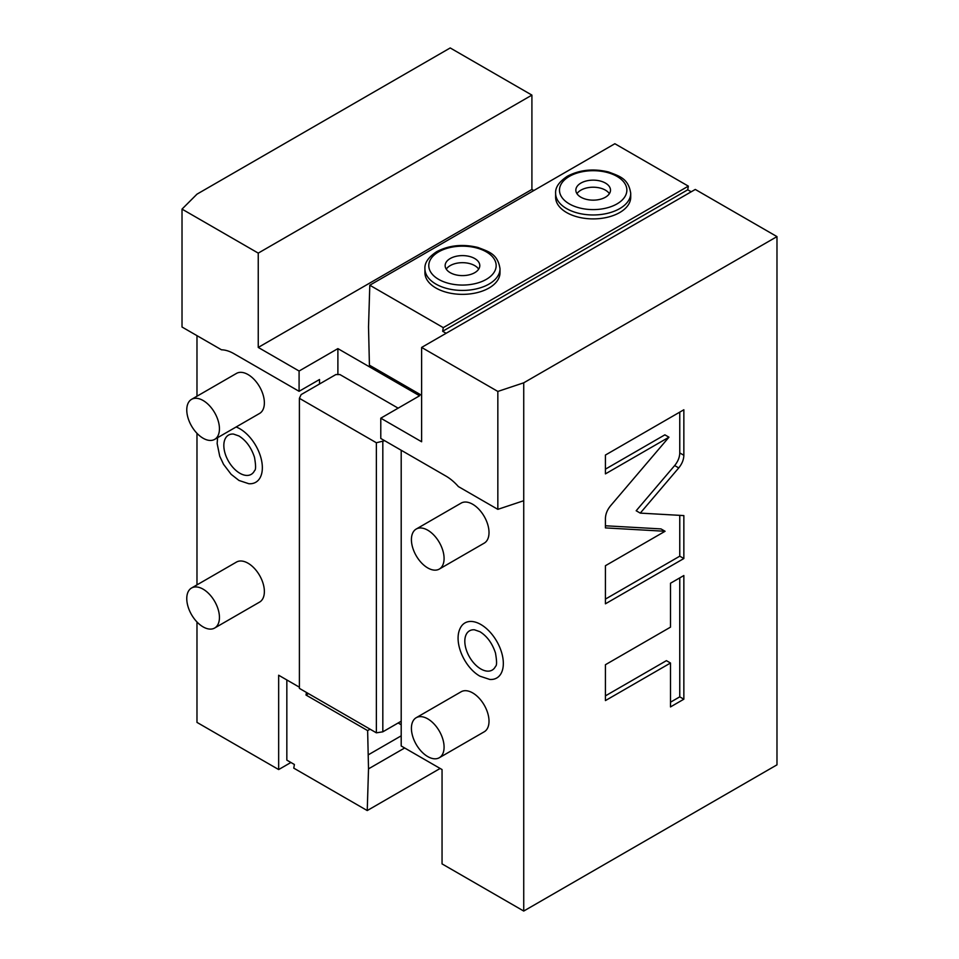 <?xml version="1.0" encoding="UTF-8"?>
<svg xmlns="http://www.w3.org/2000/svg" width="959" height="959" viewBox="0 0 959 959"><rect width="100%" height="100%" fill="white"/><g stroke="black" fill="none" stroke-linecap="round" stroke-linejoin="round"><path stroke-width="1.44" d="M421.624 347.434L695.287 189.438L776.982 236.609L523.734 382.809L497.841 391.44L421.624 347.434L421.624 441.763L380.783 418.184L419.586 395.779L337.892 348.62L299.088 371.025L299.088 391.308L319.515 379.512L319.515 383.996L335.854 374.561L339.93 374.561L398.141 408.162M443.274 327.63L688.346 186.142L687.735 189.798L442.662 331.287L443.274 327.63L369.802 285.219L368.52 326.923L369.419 365.175L421.624 395.312M442.662 331.287L446.127 333.288M687.735 189.798L691.199 191.8M776.982 236.609L776.982 764.838L523.734 911.05L523.734 500.718L497.841 509.349L497.841 391.44M688.346 186.142L614.875 143.73L369.802 285.219M533.803 190.541L531.909 189.438L258.247 347.434L299.088 371.025M299.088 391.308L233.948 353.691A40.434 23.34 -120 0 0 221.481 349.795L182.018 327.019L182.018 209.11L196.979 194.162L450.215 47.95L531.909 95.109L531.909 189.438M440.145 768.459L367.237 810.559L293.778 768.147L294.389 764.491L286.837 760.127L286.837 679.943M299.4 687.207L278.661 675.232L278.661 769.562L290.913 762.489M306.448 692.458L306.017 695.035L367.633 730.602L368.52 768.854L367.237 810.559M404.674 747.984L368.52 768.854M401.198 735.829L368.52 754.697M370.078 729.188L367.633 730.602M308.474 693.621L306.017 695.035M398.141 722.978L401.198 724.752M376.372 732.82L376.372 442.758L299.4 398.321L299.4 688.382L376.372 732.82L382.821 731.825L401.198 721.216L401.198 745.982L442.051 769.562L442.051 863.891L523.734 911.05M278.661 769.562L196.979 722.391L196.979 621.971M196.979 584.882L196.979 433.312M196.979 396.223L196.979 335.65M214.648 628.037L259.589 602.096A23.1 13.342 -120 0 0 263.126 583.575A23.1 13.342 -120 0 0 248.033 563.221A23.1 13.342 -120 0 0 236.477 562.07L191.548 588.011A23.1 13.342 60 0 1 203.104 589.162A23.1 13.342 -120 0 1 218.196 609.516A23.1 13.342 -120 0 1 214.648 628.037A23.1 13.342 -120 0 1 203.104 626.886A23.1 13.342 60 0 1 188.012 606.532A23.1 13.342 60 0 1 191.548 588.011M214.648 439.378L259.589 413.437A23.1 13.342 -120 0 0 263.126 394.916A23.1 13.342 -120 0 0 248.033 374.561A23.1 13.342 -120 0 0 236.477 373.411L191.548 399.352A23.1 13.342 60 0 1 203.104 400.502A23.1 13.342 -120 0 1 218.196 420.857A23.1 13.342 -120 0 1 214.648 439.378A23.1 13.342 -120 0 1 203.104 438.227A23.1 13.342 60 0 1 188.012 417.872A23.1 13.342 60 0 1 191.548 399.352M236.13 426.983A31.803 18.365 60 0 1 239.858 428.781A31.803 18.365 60 0 1 261.879 462.166A31.803 18.365 60 0 1 248.813 483.72L238.971 480.459L231.131 474.309L223.543 464.324L219.731 456.232L217.154 443.597L217.573 437.688M337.892 374.561L337.892 348.62M319.515 383.996L301.126 394.605L299.4 398.321M384.655 440.708L376.372 442.758M380.783 418.184L380.783 438.467L445.923 476.072A40.434 23.34 -120 0 1 458.378 486.573L497.841 509.349M401.198 721.216L401.198 450.251M439.306 757.73L484.235 731.789A23.1 13.342 -120 0 0 487.771 713.28A23.1 13.342 -120 0 0 472.679 692.913A23.1 13.342 -120 0 0 461.123 691.775L416.194 717.716A23.1 13.342 60 0 1 427.75 718.854A23.1 13.342 -120 0 1 442.842 739.221A23.1 13.342 -120 0 1 439.306 757.73A23.1 13.342 -120 0 1 427.75 756.591A23.1 13.342 60 0 1 412.658 736.224A23.1 13.342 60 0 1 416.194 717.716M439.306 569.071L484.235 543.13A23.1 13.342 -120 0 0 487.771 524.621A23.1 13.342 -120 0 0 472.679 504.254A23.1 13.342 -120 0 0 461.123 503.115L416.194 529.056A23.1 13.342 60 0 1 427.75 530.195A23.1 13.342 -120 0 1 442.842 550.562A23.1 13.342 -120 0 1 439.306 569.071A23.1 13.342 -120 0 1 427.75 567.932A23.1 13.342 60 0 1 412.658 547.565A23.1 13.342 60 0 1 416.194 529.056M460.224 628.217A31.803 18.365 60 0 1 480.843 624.501A31.803 18.365 60 0 1 502.864 657.898A31.803 18.365 60 0 1 489.797 679.451L479.956 676.191C464.552 667.632 453.151 642.146 460.224 628.217M523.734 500.718L523.734 382.809M678.744 467.92C682.017 463.904 683.719 459.697 683.851 455.285L683.851 409.769L605.429 455.046L605.429 473.878L668.962 437.196L610.535 505.813C607.251 509.828 605.549 514.048 605.429 518.459L605.429 527.906L665.078 531.274L605.429 565.714L605.429 603.81L683.851 558.534L683.851 515.582L640.264 513.113L678.744 467.92L674.656 465.559C677.941 461.543 679.643 457.335 679.763 452.924L679.763 412.118M670.497 627.15L605.429 664.719L605.429 700.585L670.497 663.017L670.497 706.915L683.851 699.207L683.851 575.532L670.497 583.24L670.497 627.15M640.264 513.113L636.177 510.751L674.656 465.559M683.851 558.534L679.763 556.184L679.763 515.343M605.429 599.099L679.763 556.184M665.078 531.274L660.991 528.912L605.429 525.772M668.962 437.196L664.875 434.835L605.429 469.155M670.497 702.204L679.763 696.845L679.763 577.893M605.429 695.862L666.409 660.655L670.497 663.017M683.851 699.207L679.763 696.845M382.821 731.825L382.821 441.763M480.843 668.974A22.668 13.09 60 0 1 465.151 645.167A22.668 13.09 60 0 1 474.465 629.799L479.956 631.717C487.088 636.213 492.267 643.309 495.467 652.983C496.894 661.147 496.93 665.594 495.551 666.325A22.668 13.09 60 0 1 480.843 668.974M258.247 347.434L258.247 253.116L182.018 209.11M258.247 253.116L531.909 95.109M500.011 272.692A37.545 21.673 180 0 1 489.018 288.012A37.545 21.673 180 0 1 448.105 292.711A37.545 21.673 180 0 1 424.921 272.692L424.921 268.76A37.545 21.673 0 0 0 448.105 288.779A37.545 21.673 0 0 0 489.018 284.08A37.545 21.673 0 0 0 500.011 268.76L500.011 272.692M630.722 197.23A37.545 21.673 180 0 1 619.718 212.55A37.545 21.673 180 0 1 578.804 217.249A37.545 21.673 180 0 1 555.621 197.23L555.621 193.298A37.545 21.673 0 0 0 578.804 213.318A37.545 21.673 0 0 0 619.718 208.618A37.545 21.673 0 0 0 630.722 193.298L630.722 197.23M450.215 258.534A17.334 10.01 0 0 0 445.144 265.607A17.334 10.01 0 0 0 455.837 274.849A17.334 10.01 0 0 0 474.717 272.692A17.334 10.01 180 0 0 479.8 265.607A17.334 10.01 180 0 0 469.095 256.365A17.334 10.01 180 0 0 450.215 258.534M446.259 269.143A17.334 10.01 180 0 1 450.215 265.607A17.334 10.01 180 0 1 478.673 269.143M580.914 183.073A17.334 10.01 0 0 0 575.844 190.146A17.334 10.01 0 0 0 586.536 199.388A17.334 10.01 0 0 0 605.429 197.23A17.334 10.01 180 0 0 610.499 190.146A17.334 10.01 180 0 0 599.807 180.903A17.334 10.01 180 0 0 580.914 183.073M576.958 193.682A17.334 10.01 180 0 1 580.914 190.146A17.334 10.01 180 0 1 609.385 193.682M239.858 473.255A22.668 13.09 60 0 1 224.166 449.435A22.668 13.09 60 0 1 233.481 434.067L238.971 435.985C246.103 440.481 251.282 447.577 254.483 457.263C255.909 465.415 255.933 469.862 254.567 470.605A22.668 13.09 60 0 1 239.858 473.255M683.851 455.285L679.763 452.924M438.647 251.857A33.697 19.456 0 0 0 438.647 279.369A33.697 19.456 0 0 0 486.297 279.369A33.697 19.456 0 0 0 486.297 251.857A33.697 19.456 0 0 0 438.647 251.857M569.346 176.396A33.697 19.456 0 0 0 569.346 203.907A33.697 19.456 0 0 0 616.997 203.907A33.697 19.456 0 0 0 616.997 176.396A33.697 19.456 0 0 0 569.346 176.396M500.011 268.76C497.697 253.943 489.09 251.785 477.966 247.47C462.837 243.814 449.088 245.204 436.717 251.666C428.409 257.18 424.477 262.874 424.921 268.76M630.722 193.298C628.397 178.482 619.79 176.324 608.665 172.009C593.537 168.34 579.787 169.743 567.416 176.204C559.121 181.719 555.189 187.413 555.621 193.298"/></g></svg>
